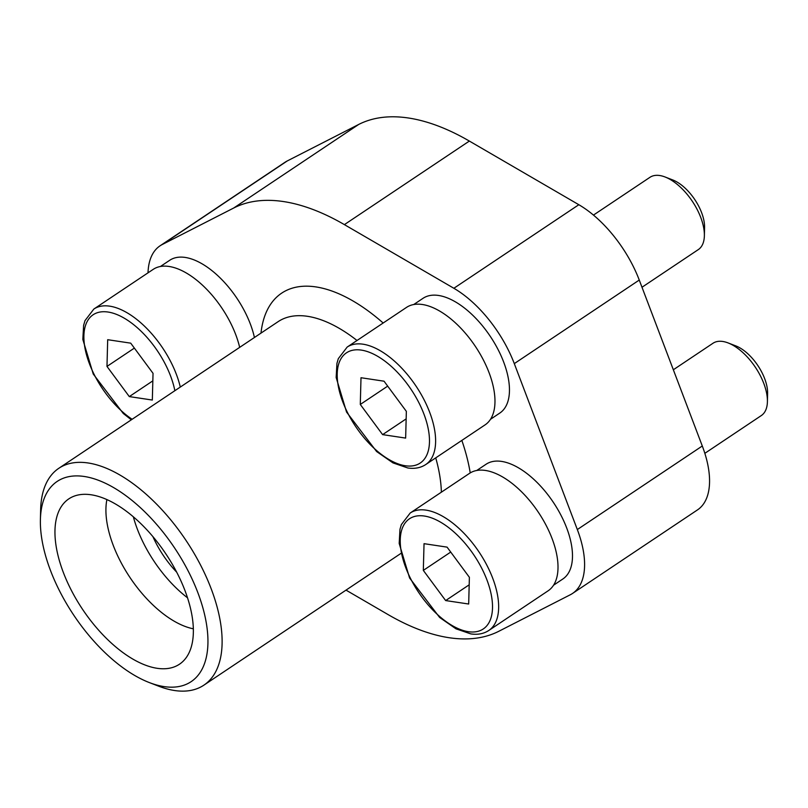 <?xml version="1.0" encoding="UTF-8"?>
<svg xmlns="http://www.w3.org/2000/svg" width="808" height="808" viewBox="0 0 808 808"><rect width="100%" height="100%" fill="white"/><g stroke="black" fill="none" stroke-linecap="round" stroke-linejoin="round"><path stroke-width="1.21" d="M346.016 590.123L388.183 614.646A250.036 125.775 -123.8 0 0 498.849 631.26L570.286 594.769A86.426 43.47 -123.8 0 0 572.508 593.466L697.476 509.909A86.426 43.47 -123.8 0 0 702.293 445.996L639.259 280.053A86.426 43.47 -123.8 0 0 578.831 204.717L469.357 141.067A250.036 125.775 -123.8 0 0 358.691 124.452L287.264 160.944A86.426 43.47 -123.8 0 0 285.042 162.246L160.075 245.804A86.426 43.47 -123.8 0 0 148.026 272.821M572.508 593.466A86.426 43.47 -123.8 0 0 577.326 529.553L514.292 363.62A86.426 43.47 -123.8 0 0 453.864 288.274L344.39 224.624A250.036 125.775 -123.8 0 0 233.724 208.01L162.287 244.501A86.426 43.47 -123.8 0 0 160.075 245.804M490.496 419.291L499.799 413.07A69.033 34.724 -123.8 0 0 497.809 349.046A69.033 34.724 -123.8 0 0 438.562 295.465A69.033 34.724 -123.8 0 0 423.059 298.293L413.746 304.525M553.53 585.234L562.833 579.003A69.033 34.724 -123.8 0 0 560.843 514.989A69.033 34.724 -123.8 0 0 501.596 461.408A69.033 34.724 -123.8 0 0 486.093 464.236L476.781 470.458M254.429 337.502A69.033 34.724 -123.8 0 0 185.244 257.439A69.033 34.724 -123.8 0 0 169.741 260.267L160.428 266.489M164.075 686.598A120.453 60.59 56.2 0 1 149.288 682.558A120.453 60.59 56.2 0 1 40.4 519.716A120.453 60.59 56.2 0 1 111.666 486.487A120.453 60.59 56.2 0 1 203.606 610.555A120.453 60.59 56.2 0 1 164.075 686.598M157.116 668.297A99.475 50.035 56.2 0 1 69.044 585.699A99.475 50.035 56.2 0 1 74.437 496.041A99.475 50.035 56.2 0 1 165.751 553.722A99.475 50.035 56.2 0 1 184.173 660.146A99.475 50.035 56.2 0 1 157.116 668.297M40.4 519.716L40.632 509.777A130.452 65.62 56.2 0 1 58.833 468.286A130.452 65.62 56.2 0 1 185.901 540.259A130.452 65.62 56.2 0 1 203.858 685.174A130.452 65.62 56.2 0 1 174.568 690.517A130.452 65.62 56.2 0 1 158.56 686.144L149.288 682.558M193.324 628.806A86.971 43.743 56.2 0 1 130.048 577.599A86.971 43.743 56.2 0 1 106.898 499.566M187.507 597.789A86.971 43.743 56.2 0 1 133.34 516.787M176.669 572.155A65.226 32.815 56.2 0 1 152.894 536.593M152.328 400.051L153.035 373.336L130.714 343.158L107.686 339.703L106.979 366.418L129.3 396.597L152.328 400.051M180.295 387.062A70.66 35.542 56.2 0 0 141.925 323.786A70.66 35.542 56.2 0 0 93.849 309.05L153.217 269.357A70.66 35.542 56.2 0 1 201.293 284.093A70.66 35.542 56.2 0 1 239.663 347.369M405.646 438.087L406.353 411.363L384.032 381.194L361.004 377.73L360.287 404.454L382.618 434.623L405.646 438.087M347.167 347.076L406.535 307.383A70.66 35.542 56.2 0 1 475.356 346.369A70.66 35.542 56.2 0 1 485.083 424.867L425.725 464.56A70.66 35.542 56.2 0 0 415.999 386.062A70.66 35.542 56.2 0 0 347.167 347.076L338.32 358.651L336.936 363.378L336.158 377.498L346.551 412.05L376.589 451.51L392.971 462.893L407.777 467.963C414.656 469.004 420.645 467.862 425.725 464.56M593.456 215.09L649.965 177.306A43.48 21.877 56.2 0 1 665.065 176.982A43.48 21.877 56.2 0 1 704.374 235.774A43.48 21.877 56.2 0 1 698.304 249.601L641.996 287.254M665.065 176.982L672.791 179.972A35.148 17.675 56.2 0 1 704.566 227.492L704.374 235.774M468.68 604.02L469.387 577.306L447.066 547.127L424.038 543.673L423.321 570.387L445.652 600.566L468.68 604.02M410.201 513.019L469.569 473.326A70.66 35.542 56.2 0 1 538.391 512.312A70.66 35.542 56.2 0 1 548.117 590.81L488.759 630.503A70.66 35.542 56.2 0 0 479.033 551.995A70.66 35.542 56.2 0 0 410.201 513.019L401.354 524.594L399.97 529.321L399.192 543.441L409.585 577.983L439.623 617.443L456.005 628.836L470.811 633.896C477.69 634.937 483.679 633.805 488.759 630.503M673.337 369.771L712.999 343.249A43.48 21.877 56.2 0 1 728.099 342.925A43.48 21.877 56.2 0 1 767.408 401.707A43.48 21.877 56.2 0 1 761.338 415.544L704.839 453.328M728.099 342.925L735.825 345.905A35.148 17.675 56.2 0 1 767.6 393.425L767.408 401.707M152.843 380.851L129.3 396.597M134.37 348.096L106.979 366.418M469.185 584.82L445.652 600.566M450.723 552.066L423.321 570.387M406.151 418.887L382.618 434.623M387.689 386.133L360.287 404.454M577.326 529.553L702.293 445.996M514.292 363.62L639.259 280.053M453.864 288.274L578.831 204.717M344.39 224.624L469.357 141.067M233.724 208.01L358.691 124.452M162.287 244.501L287.264 160.944M260.994 333.108A152.197 76.558 56.2 0 1 383.164 323.008M461.843 440.411A152.197 76.558 56.2 0 1 470.226 472.902M58.833 468.286L278.154 321.635A130.452 65.62 56.2 0 1 357.015 340.491M435.724 457.873A130.452 65.62 56.2 0 1 441.37 492.173M132.118 419.281A66.317 33.36 56.2 0 1 84.153 342.37A66.317 33.36 56.2 0 1 122.109 316.989A66.317 33.36 56.2 0 1 174.861 390.698M405.293 465.751A66.317 33.36 56.2 0 1 337.219 373.71A66.317 33.36 56.2 0 1 407.464 384.265A66.317 33.36 56.2 0 1 405.293 465.751M468.327 631.684A66.317 33.36 56.2 0 1 400.253 539.653A66.317 33.36 56.2 0 1 470.498 550.197A66.317 33.36 56.2 0 1 468.327 631.684M203.858 685.174L400.728 553.541M93.849 309.05L85.002 320.625L83.618 325.341L82.84 339.461L93.233 374.013L123.27 413.474L131.34 419.806"/></g></svg>
